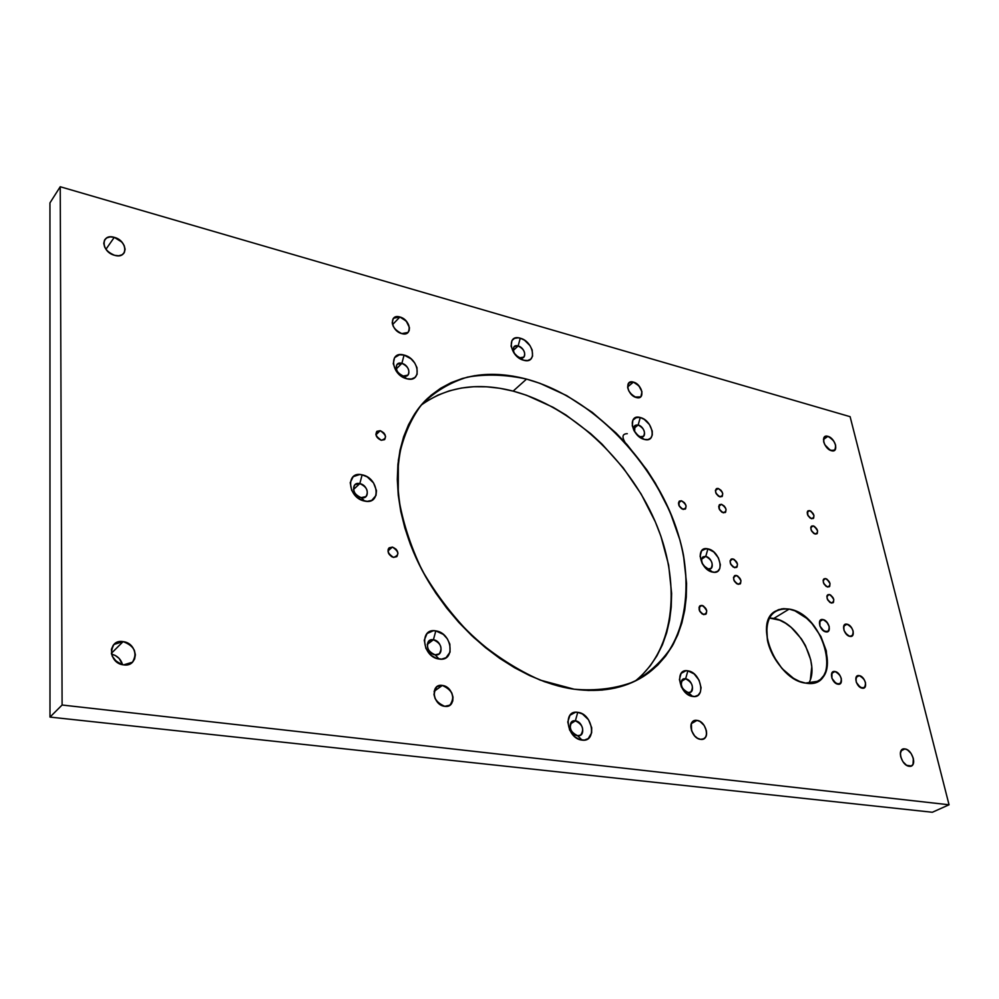 <?xml version="1.0" encoding="UTF-8"?>
<svg xmlns="http://www.w3.org/2000/svg" width="999" height="999" viewBox="0 0 999 999"><rect width="100%" height="100%" fill="white"/><g stroke="black" fill="none" stroke-linecap="round" stroke-linejoin="round"><path stroke-width="1.5" d="M701.972 605.419C707.542 609.415 708.141 612.487 703.783 614.647C698.201 610.639 697.602 607.554 701.972 605.419L699 607.342L701.972 605.419L703.521 606.043L706.743 610.739L706.256 613.798L703.783 614.647C699.263 612.212 698.026 609.24 700.062 605.731L701.972 605.419C706.493 607.854 707.729 610.826 705.669 614.335L702.235 614.023L699.637 611.126L699.5 606.243L701.972 605.419L699 607.342M681.468 500.774C686.887 504.77 687.449 507.654 683.166 509.428C677.734 505.419 677.172 502.522 681.468 500.774L678.446 502.959L681.468 500.774L684.39 502.659L686.088 505.969L685.589 508.778L683.166 509.428C678.92 507.117 677.659 504.333 679.395 501.086L681.468 500.774C685.714 503.096 686.962 505.881 685.227 509.115L681.655 508.766L679.145 505.944L679.045 501.411L681.468 500.774L678.446 502.959M380.232 430.681C386.788 435.314 387.125 438.511 381.243 440.272C374.662 435.626 374.325 432.43 380.232 430.681L375.949 434.802L380.232 430.681L383.803 432.879L385.577 436.588L384.515 439.66L381.243 440.272C376.461 438.037 374.987 435.077 376.81 431.418L380.232 430.681C385.002 432.942 386.476 435.889 384.64 439.548L381.243 440.272L376.436 436.276L375.874 434.353L376.948 431.293L380.232 430.681L375.949 434.802M392.432 547.077C399.213 551.71 399.575 555.144 393.506 557.392C386.713 552.747 386.351 549.313 392.432 547.077L387.937 550.936L392.432 547.077L396.116 549.25L397.964 553.159L396.89 556.53L393.506 557.392C388.374 555.057 386.925 551.86 389.16 547.827L392.432 547.077C397.577 549.438 399.013 552.634 396.753 556.668L393.506 557.392L391.558 556.643L388.549 553.346L388.136 549.388L389.048 547.927L392.432 547.077L387.937 550.936M688.161 692.519C695.479 693.905 692.769 679.595 685.601 678.821L687.886 670.841C701.223 672.327 706.368 699 692.707 696.453L688.161 692.519C680.918 691.758 678.271 677.334 685.601 678.821C692.307 682.379 694.018 686.788 690.734 692.07L688.161 692.519L692.707 696.453C679.145 695.029 674.188 668.006 687.886 670.841L694.13 673.913L699.075 680.219L701.073 687.674L700.386 692.045L698.164 695.154L694.717 696.515L690.584 695.903L686.4 693.406L681.393 687.025L679.42 679.507L681.106 673.401L685.876 670.766L687.886 670.841L685.601 678.821C692.769 679.595 695.479 693.905 688.161 692.519L692.707 696.453C679.145 695.029 674.188 668.006 687.886 670.841L685.601 678.821C678.271 677.334 680.918 691.758 688.161 692.519C681.43 688.985 679.707 684.565 682.966 679.27L685.601 678.821L681.355 681.393M702.971 564.697C700.549 559.278 701.485 556.518 705.756 556.431C711.837 559.765 713.561 563.773 710.926 568.456L708.241 568.868L712.599 572.115C699.949 570.042 695.117 545.516 707.916 548.863L713.773 551.972L718.431 557.917L720.341 564.722L719.742 568.606L717.682 571.266L714.485 572.29L710.626 571.49L706.693 569.018L701.985 562.999L700.087 556.143L701.623 550.761L706.043 548.676L707.916 548.863L705.756 556.431C712.449 557.542 715.084 570.541 708.241 568.868L712.599 572.115L704.52 566.808L702.185 563.386C698.363 553.658 700.274 548.826 707.916 548.863L705.756 556.431C701.66 556.431 700.636 559.028 702.684 564.21L702.971 564.697C701.086 561.188 701.111 558.578 703.034 556.855L705.756 556.431L701.635 559.215M625.049 442.382L625.049 442.382C621.715 436.675 622.464 433.778 627.285 433.691M634.627 431.643C632.966 426.898 634.14 424.687 638.161 425.012C643.93 428.171 645.716 431.93 643.493 436.276L640.347 436.738L644.38 439.435C631.568 436.65 627.335 413.549 640.259 417.52L644.218 419.355L649.425 424.538L652.247 431.031L652.285 435.015L650.811 438.024L648.039 439.572L644.38 439.435L640.384 437.624L635.114 432.392L632.292 425.836L632.854 420.192L636.6 417.345L640.259 417.52L638.161 425.012C644.942 426.511 647.265 438.773 640.347 436.738L637.437 435.202L644.38 439.435L638.436 436.126L633.94 430.469C630.431 421.253 632.529 416.945 640.259 417.52L638.161 425.012C634.14 424.687 632.966 426.898 634.627 431.643L634.964 425.499L638.161 425.012L633.791 428.496M519.942 357.754C527.435 360.077 525.511 347.752 518.144 345.966L520.254 338.199C533.966 341.558 537.624 364.548 523.638 360.239L519.942 357.754C512.512 355.969 510.651 343.569 518.144 345.966C524 349.038 525.899 352.759 523.813 357.13L519.942 357.754L523.638 360.239C509.702 356.893 506.256 333.654 520.254 338.199L524.512 340.197L529.957 345.592L532.18 350L532.567 356.181L530.794 359.103L527.659 360.539L523.638 360.239L519.355 358.254L513.836 352.809L511.063 346.141L511.975 340.522L514.522 338.336L518.181 337.812L520.254 338.199L518.144 345.966C525.511 347.752 527.435 360.077 519.942 357.754L523.638 360.239C509.702 356.893 506.256 333.654 520.254 338.199L518.144 345.966C510.651 343.569 512.512 355.969 519.942 357.754C514.073 354.695 512.175 350.986 514.235 346.603L518.144 345.966L513.274 350.474M403.321 376.024C411.688 378.446 410.127 365.209 401.873 363.361L404.071 355.07C419.43 358.554 422.427 383.229 406.793 378.758L403.321 376.024C394.98 374.188 393.506 360.851 401.873 363.361C408.179 366.446 410.202 370.367 407.929 375.124L403.321 376.024L406.793 378.758C391.158 375.287 388.424 350.312 404.071 355.07L410.989 358.816L414.685 362.937L416.983 367.644L417.107 374.288L414.947 377.46L411.326 379.033L406.793 378.758L402.023 376.66L396.041 370.854L393.244 363.698L394.568 357.654L399.538 354.745L404.071 355.07L401.873 363.361C410.127 365.209 411.688 378.446 403.321 376.024L406.793 378.758C391.158 375.287 388.424 350.312 404.071 355.07L401.873 363.361C393.506 360.851 394.98 374.188 403.321 376.024C397.003 372.964 394.955 369.043 397.19 364.273L401.873 363.361L396.266 368.956M361.163 497.652C370.229 499.825 368.768 485.152 359.815 483.616L362.125 474.837C378.796 477.759 381.63 505.094 364.697 501.086L361.163 497.652C352.123 496.116 350.749 481.343 359.815 483.616C366.795 486.825 368.868 491.133 365.996 496.553L361.163 497.652L364.697 501.086C347.714 498.214 345.192 470.517 362.125 474.837L367.232 476.898L373.551 482.942L376.486 490.646L375.999 495.454L371.778 500.362L367.232 501.361L362.088 500.312L357.13 497.352L351.685 490.409L350.212 482.629L353.196 476.685L359.603 474.55L362.125 474.837L359.815 483.616C368.768 485.152 370.229 499.825 361.163 497.652L364.697 501.086C347.714 498.214 345.192 470.517 362.125 474.837L359.815 483.616C350.749 481.343 352.123 496.116 361.163 497.652C354.17 494.48 352.085 490.172 354.907 484.727L359.815 483.616L353.484 489.522M435.127 654.82C444.13 656.493 442.282 640.784 433.404 639.772L435.814 630.893C452.335 632.817 455.881 662.087 439.048 659.028L435.127 654.82C426.148 653.833 424.4 637.999 433.404 639.772C440.921 643.244 442.844 647.964 439.173 653.908L435.127 654.82L439.048 659.028C422.215 657.18 418.981 627.472 435.814 630.893L443.294 634.377L447.302 638.786L449.837 644.118L450.062 652.11L446.029 657.717L441.57 659.14L436.463 658.378L431.493 655.556L425.924 648.463L424.263 640.184L427.048 633.541L433.304 630.756L435.814 630.893L433.404 639.772C442.282 640.784 444.13 656.493 435.127 654.82L439.048 659.028C422.215 657.18 418.981 627.472 435.814 630.893L433.404 639.772C424.4 637.999 426.148 653.833 435.127 654.82C427.609 651.385 425.661 646.678 429.283 640.709L433.404 639.772L427.26 644.417M577.634 735.701C585.839 737.05 583.428 721.528 575.362 720.841L577.759 712.324C592.769 713.636 597.365 742.557 582.03 740.109L577.634 735.701C569.48 735.039 567.145 719.405 575.362 720.841C582.729 724.5 584.49 729.258 580.644 735.114L577.634 735.701L582.03 740.109C566.745 738.86 562.4 709.527 577.759 712.324L582.442 713.973L588.511 719.742L591.695 727.672L591.633 732.866L588.261 738.561L584.303 740.122L579.657 739.56L575.037 736.937L569.667 730.094L567.782 721.94L569.979 715.259L575.486 712.275L577.759 712.324L575.362 720.841C583.428 721.528 585.839 737.05 577.634 735.701L582.03 740.109C566.745 738.86 562.4 709.527 577.759 712.324L575.362 720.841C567.145 719.405 569.48 735.039 577.634 735.701C570.254 732.08 568.468 727.334 572.277 721.453L575.362 720.841L570.379 723.963M114.273 237.35C127.872 240.697 128.384 259.465 114.673 255.332C100.874 251.998 100.574 233.054 114.273 237.35L105.944 249.275L114.273 237.35L121.841 242.058L124.201 245.604L125.1 249.25L124.376 252.46L122.153 254.757L118.744 255.769L114.673 255.332C105.769 251.498 102.485 246.266 104.82 239.648C106.856 237.063 110.002 236.301 114.273 237.35C123.177 241.246 126.411 246.491 123.988 253.084C121.99 255.594 118.881 256.343 114.673 255.332L110.552 253.534L107.03 250.612L104.645 247.04L103.759 243.369L104.52 240.147L106.781 237.874L110.215 236.9L114.273 237.35L105.944 249.275M399.9 316.995C410.864 319.655 412.937 336.988 401.81 333.604C390.709 330.956 388.773 313.474 399.9 316.995L392.557 324.613L399.9 316.995L406.256 321.116L409.453 327.647L409.165 330.644L407.629 332.829L405.045 333.866L401.81 333.604C393.531 329.52 390.771 324.388 393.544 318.194L399.9 316.995C408.179 321.116 410.901 326.261 408.067 332.43L401.81 333.604L400.099 332.979L395.404 329.483L393.219 326.261L392.195 322.889L393.131 318.681L396.665 316.708L399.9 316.995L392.557 324.613M633.428 382.118C642.457 384.278 645.529 400.362 636.313 397.527C627.185 395.379 624.2 379.17 633.428 382.118L627.609 386.95L633.428 382.118L638.861 385.764L641.97 391.758L640.921 396.64L638.935 397.677L636.313 397.527C628.708 393.356 626.286 388.424 629.045 382.742L633.428 382.118C641.021 386.313 643.418 391.246 640.634 396.903L634.902 397.003L632.105 395.142L628.821 390.946L627.722 387.837L628.134 383.891L630.806 381.943L633.428 382.118L627.609 386.95M827.909 436.351C835.476 438.136 839.21 453.121 831.455 450.711C823.813 448.951 820.142 433.841 827.909 436.351L823.438 439.485L827.909 436.351L829.108 436.813L833.653 440.909L835.639 445.167L835.152 449.762L831.455 450.711C824.5 446.565 822.289 441.883 824.799 436.688L827.909 436.351C834.852 440.522 837.05 445.204 834.502 450.374L830.244 450.249L824.812 444.742L823.676 441.858L823.713 438.149L825.761 436.263L827.909 436.351L823.438 439.485M123.089 641.633C138.486 643.156 139.148 667.382 123.589 664.884C107.954 663.398 107.555 638.873 123.089 641.633L111.364 653.334L123.089 641.633L127.71 643.144L131.668 646.166L134.353 650.274L135.377 654.82L134.578 659.14L132.068 662.562L128.209 664.585L123.589 664.884C112.063 660.651 108.854 653.833 113.973 644.43L123.089 641.633C134.628 645.966 137.762 652.809 132.48 662.187L123.589 664.884L121.216 664.347L116.796 662.037L112.213 656.193L111.389 649.35L113.124 645.404L116.408 642.657L123.089 641.633L111.364 653.334M442.332 685.439C454.42 686.588 457.018 708.366 444.742 706.33C432.492 705.219 430.057 683.216 442.332 685.439L434.103 691.345L442.332 685.439L444.205 685.901L449.388 689.397L451.823 693.044L453.009 697.115L452.759 701.011L451.111 704.133L448.289 706.006L444.742 706.33C434.29 701.573 431.705 695.017 436.975 686.65L442.332 685.439C452.784 690.272 455.319 696.84 449.95 705.157L444.742 706.33L442.857 705.881L439.223 703.87L435.164 698.688L433.978 694.58L434.94 688.985L437.25 686.475L442.332 685.439L434.103 691.345M697.015 720.391C706.73 721.266 710.514 741.046 700.574 739.347C690.734 738.511 687.05 718.543 697.015 720.391L691.445 723.588L697.015 720.391L700.074 721.515L704.158 725.449L706.443 730.868L706.555 734.402L705.481 737.262L703.383 738.998L700.574 739.347C692.906 738.81 687.349 724 693.643 720.991L697.015 720.391C704.67 720.991 710.189 735.764 703.833 738.773L700.574 739.347L697.489 738.236L694.592 735.851L691.57 730.694L691.395 723.726L694.205 720.704L697.015 720.391L691.445 723.588M904.907 748.925C912.899 749.6 917.407 767.707 909.177 766.27C901.098 765.621 896.652 747.352 904.907 748.925L901.061 750.811L904.907 748.925L907.479 749.912L911.1 753.471L913.348 758.416L913.024 764.297L911.438 765.921L909.177 766.27C902.572 765.846 897.077 751.423 902.659 749.238L904.907 748.925C911.488 749.4 916.97 763.785 911.35 765.958L906.58 765.296L902.934 761.713L900.686 756.73L900.349 753.471L901.735 749.899L904.907 748.925L901.061 750.811M809.665 510.614C814.585 514.348 815.209 517.045 811.575 518.731C806.643 514.997 806.006 512.287 809.665 510.614L807.18 512.262L809.665 510.614L811.013 511.226L813.948 515.472L813.648 518.106L811.575 518.731C807.642 516.446 806.455 513.811 808.004 510.826L809.665 510.614C813.586 512.912 814.772 515.546 813.211 518.531L810.214 518.119L807.891 515.484L807.579 511.226L809.665 510.614L807.18 512.262M721.54 504.32C726.797 508.241 727.384 511.076 723.301 512.824C718.031 508.891 717.444 506.056 721.54 504.32L718.693 506.331L721.54 504.32L724.362 506.168L726.048 509.415L725.624 512.175L723.301 512.824C719.155 510.501 717.919 507.767 719.605 504.607L721.54 504.32C725.686 506.643 726.91 509.378 725.224 512.537L721.84 512.175L719.392 509.403L719.218 504.957L721.54 504.32L718.693 506.331M813.248 525.899C818.193 529.632 818.83 532.367 815.184 534.103C810.226 530.357 809.59 527.622 813.248 525.899L810.776 527.522L813.248 525.899L814.61 526.51L817.557 530.781L817.269 533.441L815.184 534.103C811.213 531.793 810.027 529.133 811.613 526.111L813.248 525.899C817.219 528.209 818.393 530.869 816.807 533.891L813.823 533.491L811.488 530.844L810.751 527.697L811.163 526.548L813.248 525.899L810.776 527.522M718.244 488.486C723.476 492.407 724.063 495.217 719.992 496.903C714.735 492.969 714.16 490.172 718.244 488.486L715.396 490.534L718.244 488.486L721.053 490.334L722.739 493.556L722.302 496.278L719.992 496.903C715.883 494.605 714.647 491.895 716.283 488.773L718.244 488.486C722.352 490.796 723.576 493.506 721.927 496.628L718.531 496.253L716.096 493.494L715.421 490.272L716.92 488.474L718.244 488.486L715.396 490.534M732.904 558.928C738.236 562.849 738.848 565.771 734.727 567.719C729.382 563.786 728.771 560.851 732.904 558.928L730.082 560.801L732.904 558.928L734.377 559.565L737.487 564.085L737.062 566.97L734.727 567.719C730.444 565.347 729.22 562.512 731.043 559.215L732.904 558.928C737.187 561.301 738.411 564.148 736.563 567.432L733.254 567.082L730.756 564.285L730.057 560.914L731.568 558.965L732.904 558.928L730.082 560.801M825.636 578.583C830.631 582.305 831.305 585.139 827.622 587.05C822.614 583.304 821.94 580.481 825.636 578.583L823.201 580.082L825.636 578.583L826.997 579.183L830.007 583.516L829.719 586.313L827.622 587.05C823.538 584.69 822.352 581.942 824.075 578.796L825.636 578.583C829.719 580.943 830.893 583.703 829.17 586.838L826.248 586.463L823.875 583.778L823.114 580.531L823.538 579.308L825.636 578.583L823.201 580.082M736.35 575.461C741.695 579.383 742.319 582.342 738.186 584.34C732.816 580.407 732.205 577.447 736.35 575.461L733.528 577.297L736.35 575.461L737.824 576.086L740.958 580.644L740.534 583.566L738.186 584.34C733.865 581.955 732.642 579.083 734.515 575.749L736.35 575.461C740.671 577.859 741.882 580.731 739.997 584.065L736.7 583.716L734.203 580.906L733.491 577.497L735.002 575.511L736.35 575.461L733.528 577.297M829.382 594.517C834.402 598.251 835.077 601.098 831.393 603.071C826.36 599.325 825.686 596.478 829.382 594.517L826.96 595.991L829.382 594.517L830.756 595.117L833.778 599.475L833.491 602.297L831.393 603.071C827.272 600.699 826.086 597.914 827.846 594.73L829.382 594.517C833.503 596.903 834.677 599.687 832.916 602.859L830.019 602.484L827.634 599.787L826.86 596.515L827.272 595.279L829.382 594.517L826.96 595.991M822.976 619.58C829.108 620.466 832.105 633.304 825.811 631.855C819.63 630.981 816.67 618.069 822.976 619.58L819.542 621.615L822.976 619.58L823.938 619.88L826.81 622.027L829.232 626.623L828.82 630.694L825.811 631.855C819.892 628.471 818.218 624.475 820.816 619.88L822.976 619.58C828.895 622.976 830.544 626.972 827.934 631.555L823.85 631.043L819.904 625.998L819.954 620.716L822.976 619.58L819.542 621.615M834.989 671.528C841.183 672.277 844.28 685.514 837.924 684.19C831.68 683.466 828.621 670.142 834.989 671.528L831.655 673.388L834.989 671.528L836.975 672.327L839.697 675.012L841.333 678.658L840.946 682.904L837.924 684.19C831.817 680.719 830.169 676.598 832.954 671.827L834.989 671.528C841.083 675.012 842.719 679.133 839.909 683.903L835.926 683.403L831.93 678.284L831.955 672.789L834.989 671.528L831.655 673.388M846.99 624.2L843.693 626.111L846.103 624.138L848.913 625.012L851.573 627.647L853.171 631.168L852.809 635.202L849.887 636.363C844.043 632.979 842.394 629.02 844.942 624.487L846.99 624.2L843.693 626.111L844.068 630.569L847.002 634.84L849.887 636.363C843.843 635.501 840.833 622.714 846.99 624.2C852.834 627.597 854.47 631.555 851.91 636.088L849.887 636.363C856.043 637.774 852.984 625.062 846.99 624.2L843.693 626.111M859.24 675.624C865.296 676.36 868.443 689.46 862.224 688.161C856.131 687.449 853.021 674.263 859.24 675.624L856.056 677.372L859.24 675.624L861.188 676.41L863.873 679.07L865.509 682.679L865.171 686.875L862.224 688.161C856.218 684.702 854.57 680.619 857.304 675.898L859.24 675.624C865.246 679.108 866.882 683.191 864.135 687.899L860.276 687.387L856.318 682.329L855.918 677.734L856.83 676.236L859.24 675.624L856.056 677.372M789.16 609.078L773.863 618.418L789.16 609.078C825.674 614.248 843.568 690.346 805.581 683.091C789.747 680.731 771.603 660.426 767.469 640.371C764.697 618.281 771.927 607.842 789.16 609.078C818.069 612.986 841.22 670.092 817.819 681.268L805.581 683.091L799.625 681.43L793.556 678.358L782.017 668.531L772.839 655.157L767.469 640.371L766.708 626.523L768.106 620.641L770.629 615.759L774.15 612.062L778.533 609.665L783.603 608.666L789.16 609.078L794.992 610.876L806.63 618.281L812.012 623.601L820.916 636.513L826.298 650.849L827.334 664.522L826.148 670.466L823.825 675.486L820.479 679.407L816.208 682.042L811.176 683.291L805.581 683.091C776.523 680.157 752.809 622.315 775.524 611.113L781.842 608.841L789.16 609.078L773.863 618.418L769.267 618.006L779.682 620.179L785.564 623.239L791.27 627.484L801.385 638.848L805.419 645.541L810.701 659.777L811.75 666.783L810.414 679.283M427.485 400.749L438.024 395.08L449.325 390.846L461.276 388.062L473.751 386.713L486.625 386.8L499.8 388.274L513.136 391.108L526.535 379.096C599.25 398.751 668.269 476.723 683.416 554.832C688.96 587.961 685.639 619.13 673.126 644.53C663.149 660.252 650.037 672.652 633.778 681.743C615.933 688.561 596.078 691.058 574.2 689.21L540.272 680.119C517.12 669.842 494.917 655.594 473.651 637.387C453.546 617.27 436.388 594.917 422.165 570.342C410.102 545.142 402.135 520.104 398.251 495.204L398.351 460.264C402.31 438.811 409.94 420.417 421.228 405.094C434.29 391.87 449.737 382.542 467.582 377.085C486.338 373.926 505.993 374.588 526.535 379.096C586.538 395.442 645.154 451.336 671.515 515.359C697.826 579.258 688.798 647.614 643.119 676.673C624.038 688.561 601.061 692.744 574.2 689.21L559.527 686.301L544.567 681.73L529.507 675.511L514.522 667.707L499.775 658.391L485.452 647.639L471.728 635.589L458.766 622.365L446.728 608.116L435.739 593.019L425.961 577.26L417.495 561.013L410.427 544.492L404.832 527.884L400.761 511.388L398.251 495.204L397.302 479.483L397.902 464.423L400.012 450.174L403.596 436.863L408.566 424.625L414.86 413.561L422.365 403.771L431.006 395.317L440.659 388.249L451.198 382.617L462.525 378.434L474.5 375.711L487.012 374.438L499.937 374.6L513.149 376.161L526.535 379.096L539.997 383.341L566.633 395.579L592.245 412.325L616.046 432.992L627.035 444.58L646.803 469.83L655.431 483.291L669.842 511.376L680.032 540.322L683.416 554.832L686.575 583.354L686.276 597.127L684.702 610.401L681.842 623.064L677.697 634.989L672.265 646.053L665.596 656.143L657.692 665.134L648.626 672.914L638.461 679.395L627.26 684.452L615.109 688.036L602.147 690.059L588.461 690.459L574.2 689.21C516.695 681.368 451.048 629.52 419.068 564.273C386.925 499.013 392.545 431.118 427.447 398.514C453.933 375.249 486.975 368.781 526.535 379.096L513.136 391.108C477.584 381.993 446.94 386.663 421.191 405.119C446.94 386.663 477.584 381.993 513.136 391.108L526.523 395.254L553.034 407.255L565.933 414.985L590.571 433.541L602.11 444.193L623.201 467.857L641.133 494.006L655.332 521.878L660.888 536.188L668.631 565.022L671.615 593.356L671.228 607.055L669.58 620.254L666.658 632.854L662.449 644.73L656.967 655.756L650.249 665.809L642.32 674.775M60.227 186.738L62.1 705.019L949.05 804.782L850.112 416.683L60.227 186.738L62.1 705.019L49.987 717.082L932.342 812.262L949.05 804.782L932.342 812.262L49.987 717.082L932.342 812.262L949.05 804.782L850.112 416.683L60.227 186.738L62.1 705.019L49.987 717.082L49.95 202.897L60.227 186.738L49.95 202.897L49.987 717.082L49.95 202.897L60.227 186.738L850.112 416.683L949.05 804.782L62.1 705.019L949.05 804.782M111.526 654.145L115.272 655.481L119.181 658.466L122.54 664.697C120.941 659.153 117.27 655.631 111.526 654.145C117.27 655.631 120.941 659.153 122.54 664.697M513.136 391.108C571.128 406.543 627.809 459.09 654.707 520.442C681.53 581.68 675.923 648.551 635.164 681.081C675.923 648.551 681.53 581.68 654.707 520.442C627.809 459.09 571.128 406.543 513.136 391.108L526.535 379.096M773.863 618.418C797.801 621.715 820.803 664.323 808.628 683.378C820.803 664.323 797.801 621.715 773.863 618.418M640.347 436.738C647.265 438.773 644.942 426.511 638.161 425.012L640.259 417.52C652.871 420.342 657.28 443.181 644.38 439.435L637.437 435.202M708.241 568.868C715.084 570.541 712.449 557.542 705.756 556.431L707.916 548.863C720.379 550.961 725.374 575.199 712.599 572.115L703.571 565.596M687.886 670.841C701.223 672.327 706.368 699 692.707 696.453M707.916 548.863C720.379 550.961 725.374 575.199 712.599 572.115M640.259 417.52C652.871 420.342 657.28 443.181 644.38 439.435M520.254 338.199C533.966 341.558 537.624 364.548 523.638 360.239M404.071 355.07C419.43 358.554 422.427 383.229 406.793 378.758M362.125 474.837C378.796 477.759 381.63 505.094 364.697 501.086M435.814 630.893C452.335 632.817 455.881 662.087 439.048 659.028M577.759 712.324C592.769 713.636 597.365 742.557 582.03 740.109M62.1 705.019L49.987 717.082M703.92 566.033L704.52 566.808M702.684 564.21L702.185 563.386M637.724 435.489L638.436 436.126M634.415 431.293L633.94 430.469"/></g></svg>
